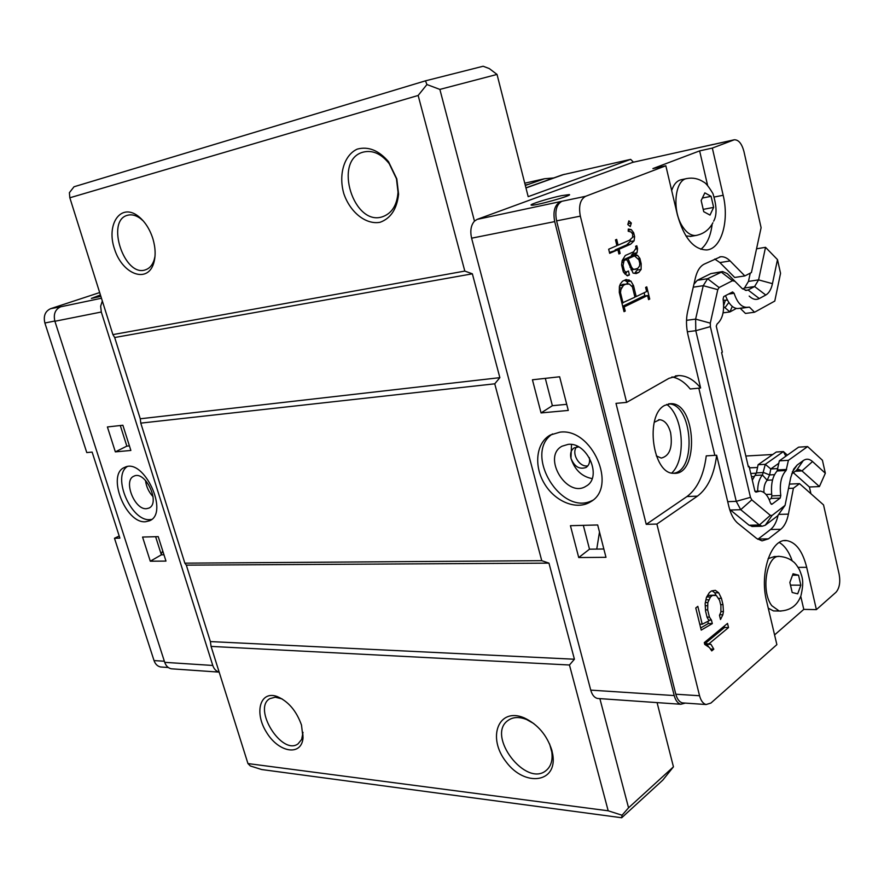 <?xml version="1.0" encoding="UTF-8"?>
<svg xmlns="http://www.w3.org/2000/svg" width="884" height="884" viewBox="0 0 884 884"><rect width="100%" height="100%" fill="white"/><g stroke="black" fill="none" stroke-linecap="round" stroke-linejoin="round"><path stroke-width="1.33" d="M793.058 592.722L792.197 592.512L789.854 582.446L793.047 573.771L798.539 575.186L800.838 585.186L797.699 593.838L793.058 592.722L796.871 593.639M704.725 212.226L703.741 211.707L701.156 200.546L704.846 192.856L711.079 196.336L713.631 207.397L709.996 215.088L704.725 212.226L709.056 214.558M585.606 196.303L561.926 201.276C556.5 204.381 554.721 210.922 556.588 220.878L675.807 694.216C677.155 699.145 679.343 702.04 682.371 702.89L706.084 704.526C703.078 703.664 700.901 700.736 699.553 695.741L656.878 524.068L646.237 524.345L615.993 403.369L626.634 402.386L580.335 216.138C578.456 206.038 580.213 199.43 585.606 196.303L665.84 165.772L652.911 168.579L699.631 150.888L712.338 148.07L734.273 139.782L632.889 162.302L477.128 219.387L474.465 221.133C470.929 225.221 469.979 230.912 471.603 238.183L590.744 690.128C592.092 694.846 594.313 697.62 597.407 698.448L598.943 698.559M562.368 174.855L630.679 159.363L633.441 162.17M630.679 159.363L528.179 196.657L497.029 74.433L439.867 89.406L474.465 221.133M599.871 698.625L628.557 807.81L673.442 766.837L657.077 702.603M549.583 743.908L551.793 752.019C552.843 760.13 551.052 766.218 546.411 770.251C526.256 788.351 485.846 735.543 507.991 720.471C512.93 716.913 519.129 716.604 526.599 719.521L533.826 723.587M396.463 178.756L389.214 163.673C381.269 153.739 372.617 149.882 363.258 152.103C332.395 159.849 353.932 228.039 383.291 216.458C392.164 212.922 397.071 204.845 398.021 192.215L396.463 178.756M396.805 178.877L398.585 194.226C396.894 209.055 390.728 218.403 380.087 222.282C365.965 224.967 350.197 212.392 343.843 193.718C338.329 174.756 344.042 155.12 357.269 149.109C368.308 146.158 378.728 150.335 388.529 161.673L396.805 178.877M143.341 221.022L140.479 218.547C135.959 215.254 131.661 214.149 127.583 215.254C105.329 220.536 124.534 277.963 145.628 269.764C149.584 268.404 152.424 265.145 154.136 259.973L154.987 256.404M152.91 238.79C155.573 247.929 155.827 256.095 153.672 263.288C147.451 283.819 122.567 274.416 114.611 249.343C105.848 224.47 120.544 202.558 138.103 216.083C144.777 221.298 149.716 228.879 152.91 238.79M282.129 698.924L275.255 697.189L269.83 698.647C252.26 708.316 281.908 755.986 298.052 743.864L301.643 739.444L303.013 732.328M301.499 725.068L303.035 738.063C301.356 756.538 278.714 752.582 266.603 732.471C253.94 712.714 260.04 690.316 277.057 696.481C288.239 701.255 296.394 710.78 301.499 725.068M551.87 750.339L552.832 754.892C557.362 783.125 524.643 787.058 506.145 761.886C486.775 737.51 498.454 706.88 524.113 717.83C537.704 724.25 546.953 735.09 551.87 750.339M673.442 766.837L662.834 780.075L621.695 817.755L622.049 815.225L608.192 810.794L569.462 665L574.412 659.232L210.37 641.574L211.066 646.403L247.951 763.566L250.327 765.964L261.697 769.544L621.695 817.755M628.557 807.81L622.049 815.225M439.867 89.406L426.928 84.544L418.154 95.461L464.807 271.079L472.365 273.819L499.858 377.656L140.258 418.784L140.777 423.127L184.855 563.163L186.314 565.141L548.964 563.13L541.748 560.677L494.753 383.811L499.858 377.656M548.964 563.13L574.412 659.232M497.029 74.433L489.294 68.576L483.139 66.245L425.48 80.831L74.013 186.767L69.394 192.69L69.836 197.784L112.909 334.605L114.677 337.511L472.365 273.819M426.928 84.544L425.48 80.831M140.258 418.784L114.677 337.511M210.37 641.574L186.314 565.141M112.909 334.605L464.807 271.079M418.154 95.461L69.836 197.784M569.462 665L211.066 646.403M247.951 763.566L608.192 810.794M184.855 563.163L541.748 560.677M494.753 383.811L140.777 423.127M525.317 185.441L544.489 178.756L553.671 177.949M524.742 183.198L544.489 178.756M219.144 672.083C216.138 671.288 214.016 669.077 212.779 665.464L101.295 312.019L100.654 306.207L102.323 300.991M100.864 296.372L91.361 298.416L100.422 294.969M212.779 665.464L164.711 662.337C165.982 665.95 168.181 668.105 171.297 668.79L172.866 668.901M164.711 662.337L54.896 321.268L101.295 312.019M101.45 298.239L60.664 306.803C55.184 309.367 53.261 314.185 54.896 321.268M60.664 306.803L50.62 308.682L99.671 292.56M145.54 521.737C125.517 523.869 106.268 473.99 124.699 467.371C143.727 457.293 169.629 513.029 149.562 520.775L145.54 521.737M115.351 451.868L130.865 450.453L122.876 425.248L107.395 426.961L115.351 451.868L126.843 446.133L120.301 425.536M158.214 536.632L142.567 537.052L150.291 561.218L165.971 561.086L158.214 536.632M127.075 466.675C111.914 476.841 131.362 521.693 149.971 519.626L151.639 519.438M146.49 508.687L148.821 508.123C160.943 503.471 145.407 470.067 133.948 476.167C122.898 480.167 134.501 510.101 146.49 508.687M153.065 496.686C148.788 492.068 146.269 486.631 145.495 480.41M161.153 554.146L162.722 550.842M163.982 554.787L161.374 554.821L155.617 536.698M129.418 445.879L126.843 446.133M150.291 561.218L161.374 554.821M50.62 308.682C45.161 311.234 43.25 316.008 44.874 323.003L86.776 452.575L92.124 452.078L119.881 538.124L114.478 538.268L154.037 660.58L164.358 661.243M162.159 667.089L160.612 666.978C157.496 666.304 155.308 664.16 154.037 660.58M114.478 538.268L119.196 536.013M703.222 209.375L713.631 207.397M702.371 198.038L711.079 196.336M691.023 236.337L685.918 235.962M671.674 190.513C673.796 184.192 677.022 180.59 681.343 179.695L686.559 178.612M790.495 585.12L800.838 585.186M792.539 575.186L798.539 575.186M775.367 610.966L773.478 610.921L768.262 608.17M768.119 558.677L774.395 556.533L778.395 556.5M561.439 195.673L569.351 194.579C573.053 195.441 532.942 206.524 531.229 205.121C528.787 204.558 548.92 198.27 561.439 195.673M666.735 404.419C683.42 415.889 686.614 459.282 671.763 473.028M654.248 422.276L659.652 419.712C664.702 420.254 668.359 424.596 670.625 432.74C672.779 447.503 669.663 455.956 661.265 458.089L656.326 455.901M561.926 201.276L477.128 219.387M471.603 238.183L554.71 221.608C552.843 211.641 554.622 205.099 560.069 201.983M554.71 221.608L674.216 695.564L590.744 690.128M685.31 703.1L680.779 704.261C677.752 703.399 675.564 700.504 674.216 695.564M682.371 702.89L683.862 703.001M559.859 432.177C591.915 427.513 618.038 487.051 590.534 501.814C576.865 510.587 555.185 501.814 544.5 483.78C533.582 465.89 536.069 442.862 550.235 435.05L559.859 432.177M597.683 524.974L570.434 525.693L578.733 557.55L605.982 557.318L597.683 524.974M541.063 412.927L568.279 410.43L559.638 376.772L532.433 379.788L541.063 412.927L552.378 405.701L545.306 378.363M712.427 144.545L713.266 144.468M552.533 433.922C522.742 453.183 561.252 517.306 592.6 500.322M568.092 444.387L562.058 446.199C541.605 456.774 567.064 499.051 586.158 486.112C602.755 477.36 587.385 441.79 568.092 444.387M592.114 478.609C581.749 476.587 574.699 469.813 570.965 458.288L571.517 444.508M589.385 457.669C590.158 462.155 589.042 465.426 586.048 467.47C579.374 469.702 574.346 466.642 570.965 458.288C569.937 453.503 571.031 450.022 574.257 447.834L578.655 446.939M577.318 446.265C570.39 451.989 579.02 467.912 587.915 465.802M566.71 404.331L552.378 405.701M603.849 548.997L589.495 549.185L583.329 525.35M745.831 456.022L772.738 454.498M578.733 557.55L589.495 549.185M749.444 467.879L757.533 467.503M787.379 455.127L783.423 451.569L776.296 452.011L758.096 464.73L756.428 472.896L752.317 480.167M723.676 306.615L729.941 311.919L723.068 312.848M732.272 306.394L729.941 311.919L736.35 308.461M626.634 402.386L668.923 378.352L678.68 375.578C686.614 375.589 693.929 379.722 700.625 387.988L687.984 334.914C686.128 326.76 686.006 318.98 687.63 311.588L695.365 278.018C697.1 270.902 700.04 266.272 704.194 264.139L720.604 256.758C723.852 256.448 727.013 257.852 730.107 260.935L744.847 275.918L751.422 272.548L761.102 227.685L743.941 151.495C741.798 143.584 738.582 139.683 734.273 139.782M740.151 308.229L745.455 313.433L754.549 312.229L774.782 301.068L780.55 273.311L777.489 259.609L765.522 247.321L756.549 248.802M668.426 403.922C692.349 403.049 697.332 470.73 673.52 473.272M664.746 405.38L670.702 403.69C696.294 402.253 699.487 475.99 673.641 473.283C652.514 474.178 644.69 415.082 664.746 405.38M700.835 249.31C706.957 244.426 710.736 236.028 712.173 224.094M712.338 148.07L723.167 195.276C729.444 221 721.388 248.835 706.824 249.94C693.796 249.774 683.995 238.072 677.409 214.856L665.84 165.772M757.665 491.184C757.699 483.935 759.301 478.553 762.461 475.051L755.256 475.404M758.096 464.73L765.279 464.332L762.461 475.051L767.168 480.233C764.804 482.94 763.721 487.04 763.931 492.532M785.821 456.232L783.423 451.569L765.279 464.332L770.804 468.962L769.61 474.918L767.168 480.233L772.539 479.979M810.937 493.758L809.413 486.996L819.413 486.565L825.336 473.249L822.429 460.266L807.611 446.586L788.406 460.321L786.097 470.52C781.125 475.813 779.356 484.145 780.782 495.526L780.185 498.101L771.975 504.234L770.516 503.173C768.086 495.736 764.627 491.703 760.13 491.084L756.008 492.112L754.947 491.393L749.079 466.343L748.361 466.84L721.598 352.572L722.35 352.141L716.261 326.141L717.079 324.008C722.626 319.246 724.626 310.936 723.09 299.09L723.742 296.571L732.593 291.952L734.118 293.3L728.482 294.096M706.084 704.526L710.902 703.067L776.87 644.635L766.538 600.877C759.257 572.655 771.456 537.77 786.882 540.621C796.031 542.356 802.628 551.262 806.694 567.34L816.396 609.617L835.966 592.291C839.469 588.269 840.529 582.258 839.159 574.269L823.534 504.897L799.523 483.647L793.412 488.211L788.406 514.123C786.97 521.228 784.428 526.278 780.76 529.284L768.428 538.853L762.052 540.864L756.682 538.489L737.908 523.339C733.808 519.891 730.803 514.322 728.891 506.642L716.648 455.238C714.206 474.697 707.808 488.322 697.443 496.134L656.878 524.068M816.396 609.617L803.777 609.385L774.572 634.922M707.62 185.474L699.631 150.888M792.197 560.832C789.014 551.793 784.716 545.682 779.29 542.489M803.777 609.385L800.738 596.247C797.025 605.871 789.854 610.8 779.213 611.032L781.003 611.087M620.347 283.996L622.491 281.222L626.181 279.51L630.9 281.101L633.541 285.687L636.193 296.582L646.624 291.543L645.618 287.411L646.768 286.858L649.729 299.068L648.58 299.632L647.585 295.521L624.192 306.903L625.22 311.08L624.027 311.665L619.297 292.46L619.386 286.504L620.347 283.996M617.894 249.752L609.673 253.332L608.667 249.222L616.888 245.675L615.485 239.895L616.678 239.387L618.093 245.155L629.552 240.205L632.635 237.288L632.701 234.116L631.088 231.995L628.204 231.254L628.292 229.055L631.275 229.597L633.662 232.735L634.613 236.636L634.104 240.835L630.646 244.194L619.087 249.233L620.126 253.443L618.922 253.973L617.894 249.752L609.452 252.404M636.082 248.061L635.64 246.271L636.823 245.752L637.541 248.747L637.021 252.791L635.264 254.537L637.596 255.377L639.894 258.437L641.176 263.752L641.11 269.41L638.856 272.36L636.215 273.576L633.099 273.112L627.264 260.371L626.104 259.631L624.115 260.526L623.032 265.355L624.303 270.526L626.535 272.913L626.303 271.974L628.436 270.99L629.397 274.924L627.386 275.852L623.319 271.907L621.607 264.946L622.148 260.603L625.275 255.509L633.629 251.807L636.082 248.061M628.878 220.845L631.32 223.055L630.259 226.569L627.806 224.525L628.878 220.845M726.305 300.085L727.598 300.35M725.167 300.251L723.256 300.162M778.859 463.227L770.804 468.962L777.798 468.586M706.46 597.319L709.344 592.611L711.51 590.921L715.355 590.346L718.714 592.821L721.454 598.38L722.979 604.645L723.432 611.573L722.836 614.8L720.504 619.507L719.488 615.286L720.891 612.126L720.902 605.75L719.598 600.369L716.371 595.529L712.493 595.407L710.493 596.987L707.808 602.545L707.686 609.938L709.443 617.131L711.465 620.17L712.305 623.607L701.222 630.104L695.774 607.971L697.819 606.358L702.216 624.226L709.056 620.767L707.101 617.375L705.565 611.087L705.145 603.551L706.46 597.319M727.521 623.419L728.526 627.563L708.891 643.872L710.99 644.37L713.808 649.165L711.742 650.9L709.487 647.585L704.747 644.425L704.294 642.602L727.521 623.419M809.413 486.996L793.335 472.697M752.792 526.455L749.091 525.251L729.609 509.317M714.836 455.359L698.813 388.164M693.951 284.173L697.31 280.305L710.88 273.598L722.162 271.631M742.637 288.98L744.483 288.007L748.472 281.388L750.262 273.145M744.847 275.918L734.692 277.465L719.908 262.581L714.736 259.045M700.625 387.988L690.227 388.993C684.647 382.131 678.536 378.12 671.906 376.938M646.237 524.345L686.956 496.554C697.354 488.786 703.786 475.227 706.25 455.879L716.648 455.238M757.809 539.306L770.561 529.505C774.03 526.709 776.528 522.035 778.03 515.505M623.927 311.267L625.22 311.08M622.9 307.091L624.192 306.903M622.701 306.273L643.629 296.107L647.585 295.521M648.491 299.245L649.729 299.068M644.878 295.93L644.104 292.759M634.834 296.781L636.193 296.582M631.629 285.985L633.541 285.687M628.181 283.886L626.933 281.731L630.9 281.101M626.933 281.731L625.121 280.56L629.088 279.93M625.121 280.56L624.203 280.427M618.855 253.675L620.126 253.443M615.187 250.227L619.087 249.233M615.12 249.929L626.69 244.901L630.646 244.194M626.69 244.901L630.148 241.542L634.104 240.835M632.756 236.978L634.613 236.636M630.148 241.542L630.414 239.387M631.894 233.056L633.662 232.735M628.248 230.16L631.275 229.597M616.822 245.376L618.093 245.155M626.59 275.377L629.397 274.924M625.11 274.239L624.855 273.189M624.369 273.278L626.535 272.913M624.005 272.802L625.861 272.493M623.032 270.736L624.303 270.526M621.761 265.565L623.032 265.355M621.916 262.438L623.463 262.183M622.115 260.857L624.115 260.526M622.281 260.283L626.104 259.631M634.27 273.289L638.856 272.36M634.9 273.001L637.154 270.062L641.11 269.41M639.762 263.985L641.176 263.752M637.154 270.062L637.176 268.681M638.082 258.736L639.894 258.437M634.524 255.907L637.596 255.377M633.585 256.04L631.309 255.222L635.264 254.537M631.309 255.222L633.077 253.476L637.021 252.791M635.651 249.089L637.541 248.747M633.077 253.476L633.264 251.962M628.06 223.674L631.32 223.055M699.763 624.159L702.216 624.226M700.692 627.971L708.338 623.507L712.305 623.607M708.67 620.104L711.465 620.17M708.338 623.507L707.819 621.386M707.023 617.076L709.443 617.131M705.498 609.894L707.686 609.938M705.266 605.717L707.498 605.75M705.366 602.501L707.808 602.545M705.951 599.761L708.791 599.805M706.692 596.943L710.493 596.987M706.846 596.7L708.537 595.363L712.493 595.407M708.537 595.363L715.255 595.175M719.731 614.723L722.836 614.8M720.935 611.518L723.432 611.573M720.626 604.612L722.979 604.645M718.593 598.346L721.454 598.38M716.084 595.44L714.758 592.777L718.714 592.821M714.758 592.777L712.117 590.832M708.891 643.872L704.913 643.718L724.582 627.452L728.526 627.563M724.582 627.452L724.261 626.115M710.471 649.033L713.808 649.165M708.692 647.055L707.023 644.226L710.99 644.37M707.023 644.226L704.913 643.718M788.616 488.41L793.412 488.211M789.456 484.101L799.523 483.647M748.472 281.388L758.582 279.885L765.522 247.321M777.489 259.609L772.45 283.665L758.582 279.885L754.604 286.538L744.483 288.007M745.311 290.383L748.063 289.985L754.616 286.538L765.776 295.035C768.969 293.179 771.191 289.388 772.45 283.665M765.776 295.035L759.279 298.549L748.063 289.985L746.483 290.46L742.107 288.493L727.289 273.609L742.107 288.493M784.87 505.659L777.644 515.825L765.246 525.251L762.152 526.234L759.378 524.997L740.715 509.692L736.25 501.35L695.796 330.704L695.62 319.113L703.233 285.687L707.609 278.725L722.626 271.565L727.289 273.609M819.413 486.565L801.965 470.907L799.037 469.57L796.495 470.387L791.622 473.946M619.341 289.753L620.911 289.51L623.518 285.267L619.629 285.875L622.889 284.328L629.386 284.062L632.447 287.013L634.933 297.19L621.916 303.101M624.369 259.929L624.159 259.41L630.535 256.559L634.491 255.885L638.933 259.841L639.817 263.487L639.497 266.106L637.696 268.438L631.353 270.084M807.611 446.586L798.628 447.149L779.334 460.84L777.069 471.062C772.417 476.365 770.671 484.642 771.842 495.902L771.235 498.3L769.268 499.769M759.279 298.549C755.997 300.217 752.627 299.389 749.19 296.074M796.495 470.387L803.291 460.575L797.158 465.028L793.699 469.095L790.727 477.559L785.069 505.361L772.086 515.438L770.329 515.35L751.798 499.858L750.472 497.338L710.36 326.616L710.294 323.135L717.786 289.654L719.09 287.554L732.505 280.703L734.35 281.178M803.291 460.575C806.341 458.487 809.435 458.807 812.54 461.547L801.965 470.907L795.324 471.249M825.336 473.249L812.54 461.558M621.629 287.709L619.364 288.062M619.397 292.847L620.491 292.681L623.01 302.947M620.911 289.51L620.491 292.681M623.518 285.267L626.855 283.698M630.966 269.41L633.021 269.067L631.485 267.056L630.016 267.311M635.474 269.454L633.021 269.067M624.159 259.41L628.126 258.725L634.491 255.885M631.485 267.056L628.126 258.725M734.118 293.3C737.19 302.516 741.378 307.19 746.682 307.334L749.422 307.135L754.549 312.229M748.251 466.387L749.079 466.343M771.842 495.902L780.782 495.526M779.334 460.84L788.406 460.321M725.51 295.654C728.836 304.162 732.935 308.461 737.797 308.549L738.538 308.45M801.003 595.507C804.109 581.606 802.65 577.705 799.434 569.705C797.014 565.484 794.926 562.777 793.158 561.594C789.556 558.688 785.202 556.986 780.097 556.489C766.859 553.605 760.362 591.064 771.798 605.695L779.213 611.032L773.478 610.921M800.374 586.512L798.197 592.501M713.631 221.199C717.046 215.276 716.825 206.083 712.946 193.607C708.769 186.657 705.664 182.8 703.653 182.038C698.559 178.656 693.034 177.474 687.089 178.502C674.812 179.54 671.752 210.48 682.492 226.481C686.669 232.901 691.178 235.895 696.006 235.453L696.725 235.332M713.09 208.569L710.57 213.895M525.958 187.972L564.323 174.292M529.118 184.203L525.229 185.076M44.874 323.003L54.819 321.025M711.487 198.038L713.255 205.696M705.83 193.397L710.139 195.795M701.741 199.353L704.294 194.038M703.366 209.983L701.564 202.259M798.904 576.733L800.495 583.65M793.909 573.992L797.711 574.976M790.362 581.108L792.572 575.108M791.854 590.965L790.23 583.992M757.533 467.492L749.422 467.813M559.296 376.805L559.815 377.49M599.496 532.046L596.755 549.086M711.797 144.733L632.226 162.479M756.361 473.205L750.748 473.459M754.306 476.52L751.488 476.62M728.858 302.461L725.245 307.345L723.642 307.566M733.643 139.97L711.067 144.998M714.25 197.022L723.167 195.276M756.428 472.896L763.621 472.531L769.61 474.918L774.472 474.675M699.553 695.741L675.807 694.216M580.335 216.138L556.588 220.878M723.676 305.521L725.377 300.217M806.694 567.34L798.13 567.362M719.908 262.581L730.107 260.935M766.041 494.476L771.644 494.255M686.956 496.554L697.443 496.134M758.174 539.03L768.428 538.853M770.561 529.505L780.76 529.284M779.014 514.4L788.406 514.123M710.88 273.598L721.123 272.007L732.505 280.703M697.31 280.305L707.609 278.725L719.09 287.554M693.255 287.189L703.233 285.687L717.786 289.654M686.514 320.328L695.62 319.113L710.294 323.135M687.343 331.776L695.796 330.704L710.36 326.616M727.709 501.67L736.239 501.35L750.472 497.338M730.372 510.024L740.715 509.692L751.798 499.858M749.091 525.251L759.378 524.997L770.329 515.35M765.246 525.251L772.086 515.438M777.644 515.825L784.462 506.068M797.158 465.028L792.263 472.122M740.317 308.372L749.422 307.135M755.765 492.045L756.384 492.012M771.202 504.256L771.975 504.234M771.058 498.443L780.185 498.101M777.533 469.923L786.616 469.459M786.097 470.52L777.146 470.984M690.249 236.481L696.006 235.453C703.653 233.94 709.288 229.707 712.913 222.746M389.214 163.673L388.529 161.673M398.021 192.215L398.585 194.226M140.479 218.547L138.103 216.083M154.136 259.973L153.672 263.288M280.073 698.084L277.057 696.481M302.892 734.571L303.035 738.063M526.599 719.521L524.113 717.83M551.793 752.019L552.832 754.892M525.925 187.839L562.434 174.833M171.297 668.79L219.155 672.127M168.314 667.508L160.612 666.978M680.779 704.261L597.407 698.448M658.514 419.812L659.652 419.712M670.702 403.69L668.746 403.866M784.285 540.665L786.882 540.621M719.731 256.901L720.604 256.758M678.68 375.578L675.464 375.91M724.692 300.317L727.366 299.93M762.152 526.234L751.875 526.477M799.037 469.57L798.318 469.603M746.682 307.334L737.797 308.549M758.803 491.139L754.925 491.294"/></g></svg>
